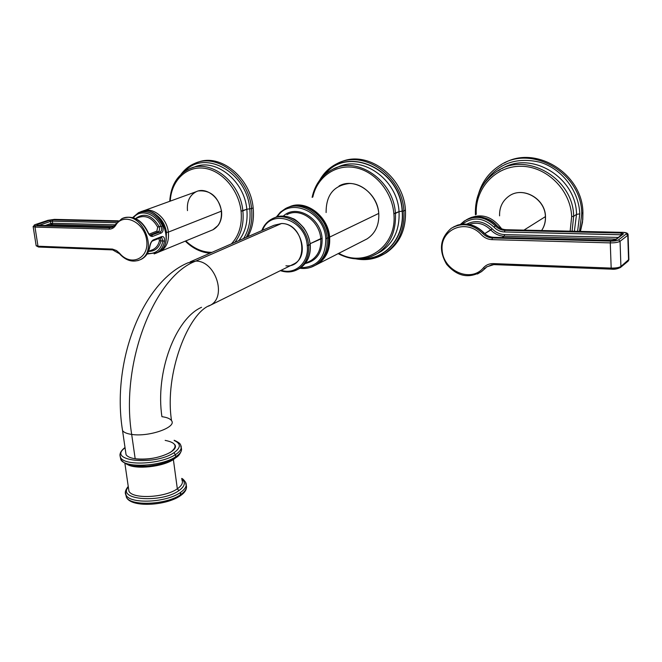 <?xml version="1.0" encoding="UTF-8"?>
<svg xmlns="http://www.w3.org/2000/svg" width="662" height="662" viewBox="0 0 662 662"><rect width="100%" height="100%" fill="white"/><g stroke="black" fill="none" stroke-linecap="round" stroke-linejoin="round"><path stroke-width="0.99" d="M338.712 162.968L337.074 163.613C363.463 149.182 402.273 175.927 403.911 210.913C404.739 229.979 398.317 244.22 384.647 253.637L378.259 256.906L384.647 253.637C398.317 244.22 404.739 229.979 403.911 210.913L405.442 210.152C403.828 176.191 366.947 149.571 340.549 162.14C366.947 149.571 403.828 176.191 405.442 210.152C406.178 230.881 398.723 245.701 383.066 254.597L386.186 252.801C399.848 243.393 406.261 229.176 405.442 210.152L403.911 210.913C402.273 175.927 363.463 149.182 337.074 163.613C329.866 167.18 324.173 172.567 319.994 179.774M286.803 208.034L285.38 208.638C301.409 199.312 325.729 216.3 327.136 238.312C327.872 250.517 323.925 259.487 315.286 265.239L311.157 267.2L315.286 265.239C323.925 259.487 327.872 250.517 327.136 238.312L328.509 237.65C327.119 216.143 303.726 199.212 287.664 207.62C303.726 199.212 327.119 216.143 328.509 237.65L327.136 238.312C325.729 216.3 301.409 199.312 285.38 208.638L280.332 212.221L276.335 217.119M261.804 230.599C263.824 225.386 267.134 221.547 271.734 219.056C285.785 210.781 307.267 225.866 308.591 245.337C309.295 256.161 305.827 264.105 298.206 269.153L294.532 270.874L298.206 269.153C305.827 264.105 309.295 256.161 308.591 245.337L310.106 244.609C308.79 225.502 287.97 210.466 273.886 218.096C287.97 210.466 308.79 225.502 310.106 244.609L307.226 245.552C309.303 262.317 295.368 275.127 281.127 270.278C295.368 275.127 309.303 262.317 307.226 245.552C305.637 219.337 270.65 207.909 262.574 230.26C270.65 207.909 305.637 219.337 307.226 245.552L308.591 245.337C307.267 225.866 285.785 210.781 271.734 219.056C267.191 221.513 263.923 225.345 261.912 230.55M285.91 265.826C309.874 268.06 305.414 223.086 281.458 223.533C300.085 222.871 310.437 255.557 294.309 263.766L292.29 264.759M328.509 237.65C329.237 249.831 325.29 258.801 316.659 264.543L314.508 265.694L316.659 264.543C325.29 258.801 329.237 249.831 328.509 237.65L328.509 237.65M325.795 238.519C325.729 257.551 317.396 267.274 300.805 267.696C317.396 267.274 325.729 257.551 325.795 238.519C324.256 211.526 289.666 196.631 277.254 216.846C289.666 196.631 324.256 211.526 325.795 238.519L327.136 238.312L325.795 238.519M308.666 261.705L311.09 260.497C318.149 255.846 321.376 248.556 320.764 238.626C319.597 220.802 299.869 207.057 286.894 214.703C299.869 207.057 319.597 220.802 320.764 238.626L322.104 238.411C322.477 252.404 316.841 260.778 305.207 263.542C316.841 260.778 322.477 252.404 322.104 238.411C320.855 217.641 295.922 203.656 283.278 216.16C295.922 203.656 320.855 217.641 322.104 238.411L310.147 243.707L320.764 238.626C321.376 248.556 318.149 255.846 311.09 260.497L305.339 263.377M310.106 244.609C310.801 255.424 307.333 263.352 299.721 268.4L297.668 269.467L299.721 268.4C307.333 263.352 310.801 255.424 310.106 244.609L310.106 244.609M328.807 237.302C326.292 221.456 318.116 211.186 304.28 206.494C318.116 211.186 326.292 221.456 328.807 237.302L328.807 237.302C329.328 243.177 328.468 248.556 326.234 253.43C328.468 248.556 329.328 243.177 328.807 237.302M296.311 205.543C311.38 203.929 327.748 219.66 329.039 237.269C329.75 246.653 327.334 254.332 321.79 260.315C327.334 254.332 329.75 246.653 329.039 237.269C327.748 219.66 311.38 203.929 296.311 205.543M306.812 207.413C319.216 212.974 326.474 222.995 328.6 237.476L328.6 237.476M288.955 207.065C305.008 198.799 328.253 215.696 329.635 237.112L329.039 237.269L329.635 237.112C330.355 249.276 326.407 258.23 317.785 263.973L315.774 265.057L317.785 263.973C326.407 258.23 330.355 249.276 329.635 237.112C328.253 215.696 305.008 198.799 288.955 207.065M208.547 306.167L210.375 305.24C227.207 296.675 215.464 260.729 195.803 261.076L281.458 223.533L195.803 261.076L187.958 262.831L195.803 261.076C215.464 260.729 227.207 296.675 210.375 305.24L208.547 306.167M190.168 261.862L273.977 225.287L281.458 223.533M294.309 263.766L210.375 305.24C188.703 312.075 164.168 373.492 171.541 420.668C177.068 427.263 148.826 437.21 131.68 434.413C120.145 362.983 154.445 276.294 195.803 261.076C154.445 276.294 120.145 362.983 131.68 434.413C126.914 433.726 123.877 432.452 122.553 430.59L122.147 427.9L122.553 430.59C123.877 432.452 126.914 433.726 131.68 434.413C148.826 437.21 177.068 427.263 171.541 420.668C170.184 418.682 166.981 417.358 161.933 416.688C155.165 372.4 175.496 318.604 201.554 307.3M174.76 444.607C180.304 451.55 152.26 461.786 135.18 458.766L131.68 434.413L135.18 458.766C130.431 458.013 127.385 456.664 126.061 454.711L125.648 451.865M336.726 167.685L332.854 169.224C357.48 155.628 393.824 180.66 395.413 213.412C396.224 231.311 390.208 244.659 377.365 253.447L371.365 256.484L377.365 253.447C390.208 244.659 396.224 231.311 395.413 213.412L399.037 211.625C397.481 179.319 361.857 154.428 337.272 167.42C361.857 154.428 397.481 179.319 399.037 211.625L393.849 213.652C397.415 246.529 364.936 268.515 338.779 253.289C364.936 268.515 397.415 246.529 393.849 213.652C392.169 191.657 374.874 171.21 355.18 167.635C335.477 163.878 317.106 177.11 312.82 197.053C317.106 177.11 335.477 163.878 355.18 167.635C374.874 171.21 392.169 191.657 393.849 213.652L395.413 213.412C393.824 180.66 357.48 155.628 332.854 169.224C321.947 174.925 315.079 184.284 312.249 197.293M339.085 185.956C354.6 177.019 377.688 192.733 378.763 213.404C377.539 197.499 363.603 183.366 349.445 183.49C333.78 185.385 326.002 195.075 326.109 212.535M402.355 211.153C404.945 237.915 385.069 260.29 361.8 258.776C385.069 260.29 404.945 237.915 402.355 211.153C400.618 167.999 345.043 144.399 323.577 175.761C345.043 144.399 400.618 167.999 402.355 211.153L403.911 210.913L402.355 211.153M376.968 253.703L381.014 251.494C393.824 242.731 399.831 229.441 399.037 211.625L402.148 211.153C404.639 237.112 385.913 259.107 363.372 258.585C385.913 259.107 404.639 237.112 402.148 211.153C400.436 169.067 346.822 145.086 324.736 174.677C346.822 145.086 400.436 169.067 402.148 211.153L399.037 211.625C399.831 229.441 393.824 242.731 381.014 251.494L377.365 253.447C364.853 260.679 351.77 260.737 338.108 253.629M119.93 454.744L120.592 457.608C124.688 466.18 161.495 464.228 175.447 454.604L175.728 456.755C161.793 466.412 125.002 468.348 120.906 459.742L120.244 456.821L120.906 459.742C125.002 468.348 161.793 466.412 175.728 456.755L175.447 454.604C180.552 451.244 182.298 448.083 180.676 445.129C182.298 448.083 180.552 451.244 175.447 454.604C161.495 464.228 124.688 466.18 120.592 457.608L119.93 454.744M174.214 440.536C181.156 443.672 181.024 447.752 173.833 452.791C154.089 466.147 106.433 460.884 125.06 447.835C106.433 460.884 154.089 466.147 173.833 452.791L175.447 454.604L173.833 452.791C181.024 447.752 181.156 443.672 174.214 440.536M135.18 458.766C148.346 459.949 160.113 457.798 170.465 452.312C177.987 446.544 176.216 442.564 165.161 440.387M181.247 447.818C182.323 450.648 180.486 453.627 175.728 456.755L175.198 458.063L175.728 456.755C180.486 453.627 182.323 450.648 181.247 447.818M180.809 494.531C167.072 504.717 130.571 506.48 126.409 497.253L125.706 494.224L126.409 497.253C130.571 506.48 167.072 504.717 180.809 494.531L180.527 492.42L180.321 495.78L180.809 494.531C185.451 491.278 187.255 488.142 186.229 485.122C187.255 488.142 185.451 491.278 180.809 494.531M125.408 492.089L126.094 495.159C130.265 504.345 166.774 502.582 180.527 492.42C185.559 488.879 187.263 485.511 185.625 482.341C187.263 485.511 185.559 488.879 180.527 492.42C166.774 502.582 130.265 504.345 126.094 495.159L125.408 492.089M128.494 488.175L128.941 491.221C132.64 499.347 165.045 497.774 177.325 488.804L178.922 490.608C161.412 503.451 116.586 499.992 128.337 487.05C116.586 499.992 161.412 503.451 178.922 490.608L177.325 488.804C181.835 485.651 183.357 482.672 181.893 479.859C183.357 482.672 181.835 485.651 177.325 488.804L173.378 459.56C162.728 466.851 135.917 469.722 127.41 464.492C135.917 469.722 162.728 466.851 173.378 459.56L177.325 488.804C165.045 497.774 132.64 499.347 128.941 491.221L124.886 463.4M173.378 459.56L176.208 457.384L173.378 459.56M178.922 490.608C184.996 486.214 185.948 482.333 181.777 478.965C185.948 482.333 184.996 486.214 178.922 490.608M253.157 207.901C254.258 218.783 252.47 228.39 247.803 236.706C252.47 228.39 254.258 218.783 253.157 207.901L251.552 208.555L253.157 207.901C250.625 177.557 220.065 152.972 197.648 162.356C220.065 152.972 250.625 177.557 253.157 207.901M181.007 174.354C184.706 169.315 189.324 165.649 194.868 163.34C217.326 152.848 248.97 177.573 251.552 208.555L249.781 208.82C250.906 220.247 248.846 230.153 243.591 238.543C248.846 230.153 250.906 220.247 249.781 208.82L251.552 208.555C252.644 219.453 250.865 229.077 246.198 237.41C250.865 229.077 252.644 219.453 251.552 208.555C248.97 177.573 217.326 152.848 194.868 163.34C189.473 165.583 184.955 169.166 181.314 174.073M194.007 167.229C214.902 157.391 244.394 180.403 246.818 209.258L249.781 208.82L246.818 209.258C244.394 180.403 214.902 157.391 194.007 167.229L189.87 168.62C210.797 158.756 240.389 181.885 242.855 210.864C244.063 223.458 241.39 233.959 234.836 242.366C241.39 233.959 244.063 223.458 242.855 210.864L241.076 211.128C238.767 189.771 221.737 170.25 203.896 168.214C186.039 165.955 171.177 181.024 170.275 201.116C171.177 181.024 186.039 165.955 203.896 168.214C221.737 170.25 238.767 189.771 241.076 211.128C242.317 224.666 239.098 235.573 231.427 243.856C239.098 235.573 242.317 224.666 241.076 211.128L246.818 209.258C248.01 221.795 245.337 232.263 238.783 240.645C245.337 232.263 248.01 221.795 246.818 209.258L242.855 210.864C240.389 181.885 210.797 158.756 189.87 168.62C177.623 174.412 170.995 185.286 169.969 201.231M211.972 252.346C202.489 252.338 193.776 248.531 185.823 240.927C193.776 248.531 202.489 252.338 211.972 252.346M249.781 208.82C246.967 172.31 204.591 148.884 184.64 171.441C204.591 148.884 246.967 172.31 249.781 208.82M166.46 232.403C165.219 224.617 161.611 218.65 155.644 214.496C161.611 218.65 165.219 224.617 166.46 232.403L168.355 232.114C166.89 217.773 152.326 206.238 142.289 211.277L142.289 211.277C152.326 206.238 166.89 217.773 168.355 232.114L221.323 211.195L168.355 232.114C169.174 241.431 166.402 247.911 160.03 251.552C166.402 247.911 169.174 241.431 168.355 232.114L166.46 232.403L166.038 240.811L166.46 232.403M142.289 211.277L196.3 191.666C206.122 186.792 220.098 197.59 221.323 211.195C221.993 220.032 219.205 226.222 212.965 229.747C219.205 226.222 221.993 220.032 221.323 211.195L221.323 211.195C220.098 197.59 206.122 186.792 196.3 191.666C189.663 195.174 186.717 201.488 187.478 210.624M158.061 252.33L212.965 229.747L218.129 225.419C220.959 221.422 222.101 216.64 221.538 211.054M47.532 220.454L54.549 219.37L118.432 220.86L54.292 219.395L47.912 220.33L35.21 224.641C33.547 225.279 33.663 225.651 35.549 225.775L109.569 227.753L109.015 229.126L34.987 227.091L33.117 226.495L34.987 227.091L37.999 246.223L112.424 249.078L116.462 250.534L119.565 253.223C130.844 266.976 149.372 258.528 146.658 240.289C144.523 222.027 123.215 212.005 115.651 225.37C123.215 212.005 144.523 222.027 146.658 240.289C149.372 258.528 130.844 266.976 119.565 253.223L116.462 250.534L112.424 249.078L37.999 246.223L34.987 227.091L109.015 229.126C111.828 229.143 114.046 227.885 115.651 225.37C114.046 227.885 111.828 229.143 109.015 229.126L109.569 227.753L110.993 227.232L37.014 225.279L36.832 224.683L49.526 220.363L52.877 219.875L117.861 221.381L52.877 219.875L52.323 221.166L52.646 223.268L115.163 224.832L52.646 223.268L52.323 221.166L50.502 221.439L50.825 223.541L45.206 225.469L52.646 223.268L50.825 223.541L51.793 224.608L114.013 226.164L52.099 224.567L52.646 223.268L51.793 224.608L50.825 223.541L50.502 221.439L39.157 225.303L50.502 221.439L49.526 220.363L50.502 221.439L52.323 221.166L52.877 219.875L49.526 220.363L36.832 224.683L37.643 225.262L36.832 224.683L37.014 225.279L110.993 227.232L109.569 227.753L112.466 227.182L115.354 224.542L115.651 225.37L115.395 224.476L121.825 218.708L115.602 224.335M137.729 260.679L139.98 259.81C159.708 251.411 140.981 208.869 121.825 218.708C140.981 208.869 159.708 251.411 139.98 259.81L137.729 260.679M125.573 217.409C134.957 216.193 142.347 220.942 147.742 231.65L147.494 231.733C141.196 219.825 133.161 215.291 123.38 218.129C133.161 215.291 141.196 219.825 147.494 231.733C149.082 235.324 150.862 236.864 152.831 236.351L161.04 233.123C163.158 232.039 163.671 229.64 162.579 225.907C156.331 214.107 148.329 209.68 138.573 212.626L132.764 217.575M140.104 212.055C159.153 202.622 177.226 244.212 157.73 252.503L156.24 253.124L157.73 252.503C177.226 244.212 159.153 202.622 140.104 212.055M149.786 246.893L149.554 247.158C150.175 243.442 151.424 241.018 153.303 239.901L152.773 240.869L161.056 237.575L161.503 236.648C163.696 236.152 164.714 237.641 164.565 241.109L162.993 240.96L161.71 237.55L162.993 240.96C160.792 249.979 155.62 254.125 147.477 253.414C155.62 254.125 160.792 249.979 162.993 240.96L161.031 240.902C159.103 247.936 154.933 251.428 148.528 251.378C154.933 251.428 159.103 247.936 161.031 240.902L160.295 237.873L161.031 240.902L164.565 241.109C163.431 246.818 160.709 250.799 156.389 253.05L154.172 253.902L156.389 253.05C160.709 250.799 163.431 246.818 164.565 241.109C164.714 237.641 163.696 236.152 161.503 236.648L153.303 239.901C151.424 241.018 150.175 243.442 149.554 247.158C148.437 252.942 145.706 256.964 141.37 259.239L139.847 259.876L141.37 259.239C145.706 256.964 148.437 252.942 149.554 247.158L149.786 246.893C150.564 243.211 151.581 241.191 152.856 240.836L153.303 239.901L161.503 236.648L160.965 237.608L161.718 237.55L161.172 237.534M37.999 246.223L36.137 245.552L38.603 247.034L37.999 246.223M112.73 227.049L110.993 227.232L112.73 227.049M135.553 218.576L138.888 217.351C146.352 214.993 152.624 218.27 157.688 227.165L159.145 226.495C151.954 214.985 144.109 212.337 135.602 218.559C144.109 212.337 151.954 214.985 159.145 226.495L161.106 226.545C155.719 213.255 140.145 208.472 133.434 217.773C140.145 208.472 155.719 213.255 161.106 226.545L159.145 226.495C159.939 229.284 159.517 231.121 157.887 232.014L159.997 232.072L150.721 235.382L159.997 232.072C161.735 231.137 162.107 229.292 161.106 226.545C162.107 229.292 161.735 231.137 159.997 232.072L161.04 233.123L152.831 236.351L151.78 235.291L152.831 236.351C150.862 236.864 149.082 235.324 147.494 231.733L147.742 231.659C148.826 234.017 149.819 235.25 150.713 235.382M116.644 222.705L52.323 221.166L116.644 222.705M153.071 249.533C156.331 247.853 158.458 244.915 159.468 240.703L161.031 240.902L159.468 240.703L158.863 238.444L159.468 240.703C158.458 244.915 156.331 247.853 153.071 249.533L148.478 251.395M138.888 217.351C146.352 214.993 152.624 218.27 157.688 227.165L156.877 231.112L149.157 234.125L156.877 231.112L157.688 227.165L159.145 226.495C159.939 229.284 159.517 231.121 157.887 232.014L159.997 232.072L161.04 233.123C163.158 232.039 163.671 229.64 162.579 225.907L161.106 226.545L162.579 225.907C156.331 214.107 148.329 209.68 138.573 212.626L139.939 212.13M150.092 235.06L157.887 232.014L156.877 231.112L157.887 232.014L150.092 235.06M49.021 225.568L51.793 224.608L49.021 225.568M112.681 227.066L111.332 227.232M35.036 224.658L47.912 220.33L35.21 224.641C33.547 225.279 33.663 225.651 35.549 225.775L34.987 227.091L35.549 225.775L109.569 227.753L112.466 227.182M118.465 220.835L54.64 219.395M111.845 249.036L112.432 249.888L111.845 249.036M112.606 249.888L119.433 253.712L119.565 253.223L119.383 253.645C125.813 260.663 132.681 262.715 139.98 259.81L141.37 259.239C145.863 256.873 148.66 252.785 149.778 246.976M501.275 164.739L499.967 165.392C531.007 143.993 581.625 172.699 581.766 213.561L579.523 231.369L581.766 213.561L582.924 212.783C582.742 173.601 535.624 144.771 504.279 163.042C535.624 144.771 582.742 173.601 582.924 212.783L582.494 222.275L580.425 231.394L582.783 219.585L582.924 212.783L581.766 213.561C581.625 172.699 531.007 143.993 499.967 165.392C489.69 171.905 482.689 181.024 478.957 192.75M500.191 169.679L496.988 171.301C525.967 151.101 573.457 177.995 573.648 216.284L572.084 231.203L573.648 216.284L576.519 214.389C576.321 177.259 531.114 150.39 501.986 168.62C531.114 150.39 576.321 177.259 576.519 214.389L573.648 216.284L571.67 216.598L570.139 231.154L571.67 216.598C570.735 189.845 546.299 166.03 520.646 166.278C494.961 166.137 474.762 188.885 476.276 214.356C474.762 188.885 494.961 166.137 520.646 166.278C546.299 166.03 570.735 189.845 571.67 216.598L573.648 216.284C573.457 177.995 525.967 151.101 496.988 171.301C482.035 181.479 474.886 195.935 475.539 214.678M576.519 214.389L574.368 231.253L576.519 214.389L579.796 213.867C578.902 190.805 561.889 168.818 540.068 162.248C515.88 156.687 497.245 163.713 484.179 183.308C497.245 163.713 515.88 156.687 540.068 162.248C561.889 168.818 578.902 190.805 579.796 213.867L576.519 214.389M577.595 231.328L579.796 213.867L577.595 231.328M523.973 230.103L545.405 216.623C545.604 221.778 544.346 226.412 541.624 230.508C544.346 226.412 545.604 221.778 545.405 216.623L523.973 230.103M501.589 228.762C491.99 216.027 480.744 212.767 467.844 218.998C480.744 212.767 491.99 216.027 501.589 228.762M545.496 216.474L545.496 216.474C545.281 198.484 522.715 185.972 508.946 196.142C522.5 185.997 545.223 198.534 545.405 216.623C545.223 198.534 522.5 185.997 508.946 196.142C502.441 200.867 499.322 207.438 499.578 215.853M493.736 264.568L486.479 266.935L481.812 271.387L477.434 274.018L481.812 271.387L484.89 268.458L483.368 267.87C470.74 283.137 443.143 270.832 442.125 249.988C440.056 229.052 466.478 218.154 481.266 234.629C484.278 237.774 487.836 239.445 491.949 239.636L610.273 242.888L611.175 268.093L493.405 263.6C489.317 263.526 485.974 264.949 483.368 267.87C485.974 264.949 489.317 263.526 493.405 263.6L493.935 264.618M482.689 233.429C472.502 223.88 461.993 222.192 451.153 228.365C461.993 222.192 472.502 223.88 482.689 233.429C485.42 236.284 488.664 237.799 492.396 237.972L610.678 241.133C614.444 241.142 617.075 240.711 618.581 239.851L626.31 233.909C627.046 233.057 625.681 232.544 622.214 232.379L505.933 229.722L504.907 230.343L621.345 233.041L623.488 233.843L615.718 239.776L611.589 240.447L493.455 237.327L492.396 237.972L610.678 241.133C614.444 241.142 617.075 240.711 618.581 239.851L626.31 233.909C627.046 233.057 625.681 232.544 622.214 232.379L505.933 229.722C502.251 229.565 499.074 228.092 496.392 225.303L495.358 225.916C485.345 216.573 474.985 214.951 464.277 221.042L460.438 224.393L464.277 221.042C474.985 214.951 485.345 216.573 495.358 225.916C498.047 228.713 501.225 230.186 504.907 230.343L505.933 229.722C502.251 229.565 499.074 228.092 496.392 225.303L495.358 225.916C498.047 228.713 501.225 230.186 504.907 230.343L621.345 233.041L623.488 233.843L615.718 239.776L611.589 240.447L493.455 237.327C489.723 237.153 486.496 235.647 483.765 232.792L482.689 233.429C485.42 236.284 488.664 237.799 492.396 237.972L491.949 239.636L492.396 237.972L493.455 237.327C489.723 237.153 486.496 235.647 483.765 232.792C474.1 223.615 463.946 221.712 453.296 227.083C463.946 221.712 474.1 223.615 483.765 232.792L482.689 233.429M494.017 264.577L493.405 263.6L611.175 268.093C615.817 268.151 619.061 267.613 620.915 266.472L628.875 259.463L627.775 235.324L620.062 241.291C618.2 242.366 614.94 242.904 610.273 242.888C614.94 242.904 618.2 242.366 620.062 241.291L620.915 266.472L628.569 260.149L627.775 235.324L620.062 241.291L620.915 266.472C619.061 267.613 615.817 268.151 611.175 268.093L610.273 242.888L491.949 239.636C487.836 239.445 484.278 237.774 481.266 234.629C466.478 218.154 440.056 229.052 442.125 249.988C443.143 270.832 470.74 283.137 483.368 267.87L484.89 268.458L485.949 267.762L480.877 272.074L486.057 267.647M490.112 265.768L492.222 264.668L490.112 265.768M466.387 219.784C476.897 214.496 486.901 216.333 496.392 225.303C486.901 216.333 476.897 214.496 466.387 219.784M619.533 267.812C618.035 268.731 615.42 269.169 611.68 269.12L611.614 269.161M627.775 235.324L628.081 234.687L627.775 235.324L626.31 233.909L627.775 235.324M502.094 237.526L504.196 236.218L616.09 239.106L504.196 236.218C499.04 235.986 494.588 233.909 490.832 229.995L484.766 233.612L492.222 228.82C484.203 221.224 475.738 219.652 466.834 224.095C475.738 219.652 484.203 221.224 492.222 228.82L490.832 229.995C494.588 233.909 499.04 235.986 504.196 236.218L504.626 234.596C499.843 234.381 495.706 232.453 492.222 228.82C495.706 232.453 499.843 234.381 504.626 234.596L504.196 236.218L502.094 237.526M469.217 224.435C477.07 221.729 484.278 223.59 490.832 229.995C484.278 223.59 477.07 221.729 469.217 224.435M621.709 234.82L620.956 234.753L620.973 235.382L621.345 233.041L620.956 234.753L504.477 231.965L504.907 230.343L504.477 231.965C500.422 231.791 496.922 230.169 493.968 227.091L495.358 225.916L493.968 227.091C483.31 217.459 472.767 216.466 462.341 224.12C472.767 216.466 483.31 217.459 493.968 227.091C496.922 230.169 500.422 231.791 504.477 231.965L621.709 234.82M622.537 234.191L614.948 239.983M611.647 240.414L493.72 237.335M614.758 240.124L611.804 240.447M618.275 237.443L504.626 234.596L618.275 237.443M611.175 268.093L611.506 269.161L611.175 268.093M620.915 266.472L620.344 267.589L620.915 266.472M628.569 260.149L628.031 261.233L628.569 260.149M496.525 225.27L496.525 225.27C499.222 228.059 502.384 229.532 506 229.689M622.272 232.345L506.173 229.722M628.081 234.687C628.031 233.181 626.128 232.403 622.363 232.354L622.421 232.387M620.062 241.291L618.581 239.851L620.062 241.291M610.273 242.888L610.678 241.133L610.273 242.888M378.763 213.404L329.635 237.112L378.763 213.404C379.318 224.873 375.412 233.372 367.062 238.891L315.799 265.04M328.633 237.55C329.378 249.715 325.39 258.718 316.659 264.543L315.286 265.239C310.61 268.002 305.488 269.012 299.936 268.259M271.734 219.056L273.298 218.394M280.382 270.642C286.77 272.794 292.703 272.297 298.206 269.153L299.721 268.4C307.441 263.261 310.95 255.3 310.238 244.501M277.188 216.863C282.293 215.555 287.465 216.118 292.703 218.543C294.772 218.899 298.438 221.969 303.692 227.745C307.251 232.817 309.427 238.394 310.23 244.46M276.261 217.144L280.291 212.229L285.38 208.638M291.214 206.321C307.342 201.306 327.243 217.864 328.625 237.509M314.847 212.113C322.725 218.625 327.285 227.058 328.517 237.418M187.958 262.831C142.404 281.797 111.274 361.841 122.553 430.59L126.061 454.711M356.024 258.9C366.359 260.77 375.9 259.016 384.647 253.637L386.186 252.801M319.713 180.138C323.917 172.765 329.701 167.254 337.074 163.613M312.116 197.342C314.963 184.342 321.873 174.967 332.854 169.224M125.01 447.504C120.501 451.021 119.028 454.389 120.592 457.608L120.906 459.742C128.262 467.645 135.47 466.015 146.964 466.18C158.582 465.08 168.032 462.341 175.314 457.98C178.417 456.391 180.486 453.718 181.529 449.953M174.172 440.263C178.293 442.051 180.461 443.672 180.676 445.129L180.958 447.239M186.494 487.323C186.245 490.36 184.218 493.149 180.428 495.706C166.659 505.627 131.275 508.052 126.409 497.253L126.094 495.159C124.564 493.033 125.275 490.112 128.238 486.404M185.898 484.418L185.625 482.341C183.962 479.975 182.654 478.667 181.702 478.411M194.868 163.34L196.556 162.778M209.962 253.223C200.892 252.429 192.675 248.407 185.302 241.142M169.737 201.314C170.763 185.41 177.466 174.511 189.87 168.62M198.468 190.929C210.566 190.027 218.253 196.722 221.53 211.004M121.825 218.708L123.24 218.187M142.231 211.36C161.669 205.667 176.324 244.485 157.73 252.503L147.072 254.067M112.432 249.888L38.603 247.034L36.178 245.801L33.158 226.718L34.97 224.683M37.089 225.27L111.092 227.207M132.681 217.558L138.573 212.626M47.747 220.347L54.392 219.37M478.651 193.519C482.317 181.462 489.417 172.079 499.967 165.392M533.332 266.099L529.095 265.975M475.432 214.827C474.753 196.06 481.936 181.554 496.988 171.301M541.64 230.508C544.421 226.363 545.703 221.704 545.496 216.524M486.007 267.713L481.812 271.387C468.936 278.942 457.202 276.559 446.602 264.246C438.467 250.17 439.99 238.212 451.153 228.365L452.262 227.745M465.353 220.446L460.413 224.393M628.089 234.919L628.875 259.463M486.702 266.985L492.214 264.668M483.889 232.734C475.846 224.79 466.892 222.316 457.02 225.32M483.914 232.759C486.653 235.606 489.863 237.12 493.529 237.294M486.479 266.935L493.811 264.61L611.506 269.161C614.311 269.55 617.323 268.979 620.534 267.431L628.197 261.093L628.892 259.694M469.987 218.079C473.214 215.738 488.258 215.63 496.508 225.245"/></g></svg>
